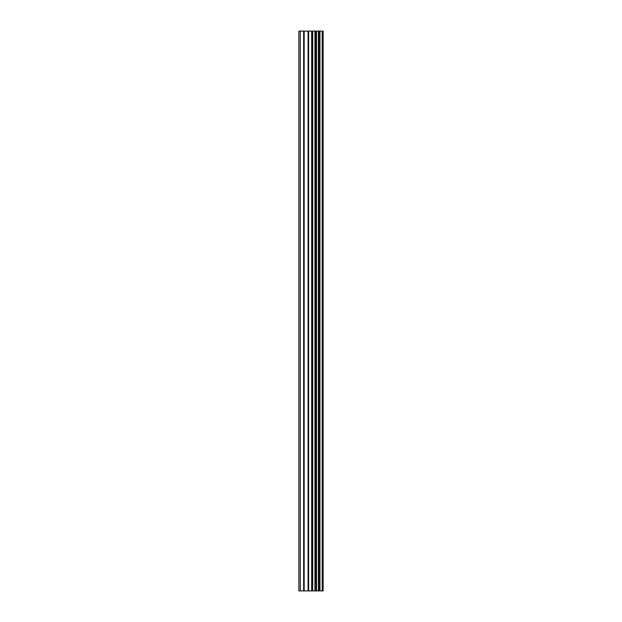 <?xml version="1.0" encoding="UTF-8"?>
<svg xmlns="http://www.w3.org/2000/svg" width="622" height="622" viewBox="0 0 622 622"><rect width="100%" height="100%" fill="white"/><g stroke="black" fill="none" stroke-linecap="round" stroke-linejoin="round"><path stroke-width="0.93" d="M308.115 590.9L323.129 590.9L323.129 31.1L298.871 31.1L298.871 590.9L308.115 590.9L308.115 31.1M322.204 590.9L322.204 31.1M312.695 590.9L312.695 31.1M312.368 590.9L312.368 31.1M300.27 590.9L300.27 31.1M322.686 590.9L322.686 31.1M319.965 590.9L319.965 31.1M319.801 590.9L319.801 31.1M318.783 590.9L318.783 31.1M318.394 590.9L318.394 31.1M316.505 590.9L316.505 31.1M316.108 590.9L316.108 31.1M315.097 590.9L315.097 31.1M314.942 590.9L314.942 31.1M312.19 590.9L312.19 31.1M311.661 590.9L311.661 31.1M308.644 590.9L308.644 31.1M304.166 590.9L304.166 31.1M303.637 590.9L303.637 31.1"/></g></svg>
